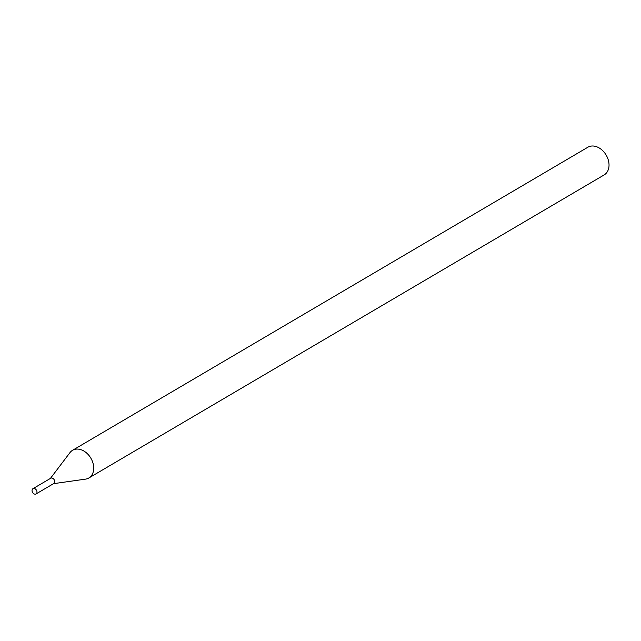 <?xml version="1.0" encoding="UTF-8"?>
<svg xmlns="http://www.w3.org/2000/svg" width="641" height="641" viewBox="0 0 641 641"><rect width="100%" height="100%" fill="white"/><g stroke="black" fill="none" stroke-linecap="round" stroke-linejoin="round"><path stroke-width="0.96" d="M53.179 483.723A3.053 2.235 -120.5 0 0 54.189 479.74A3.053 2.235 -120.5 0 0 50.214 478.683M53.515 483.675L85.549 479.131A16.065 11.786 -120.5 0 0 88.835 477.994A16.065 11.786 -120.5 0 0 90.854 458.171A16.065 11.786 -120.5 0 0 72.553 450.303A16.065 11.786 -120.5 0 0 69.957 452.626L50.423 478.41M88.835 477.994L604.151 174.921A16.065 11.786 -120.5 0 0 606.17 155.098A16.065 11.786 -120.5 0 0 587.861 147.23L72.553 450.303M32.05 490.333A3.053 2.235 -120.5 0 0 33.356 493.394A3.053 2.235 -120.5 0 0 36.064 493.939A3.053 2.235 -120.5 0 0 36.449 490.173A3.053 2.235 -120.5 0 0 32.971 488.674A3.053 2.235 -120.5 0 0 32.05 490.333M36.064 493.939L53.804 483.506A3.053 2.235 -120.5 0 0 54.189 479.74A3.053 2.235 -120.5 0 0 50.711 478.242L32.971 488.674"/></g></svg>
